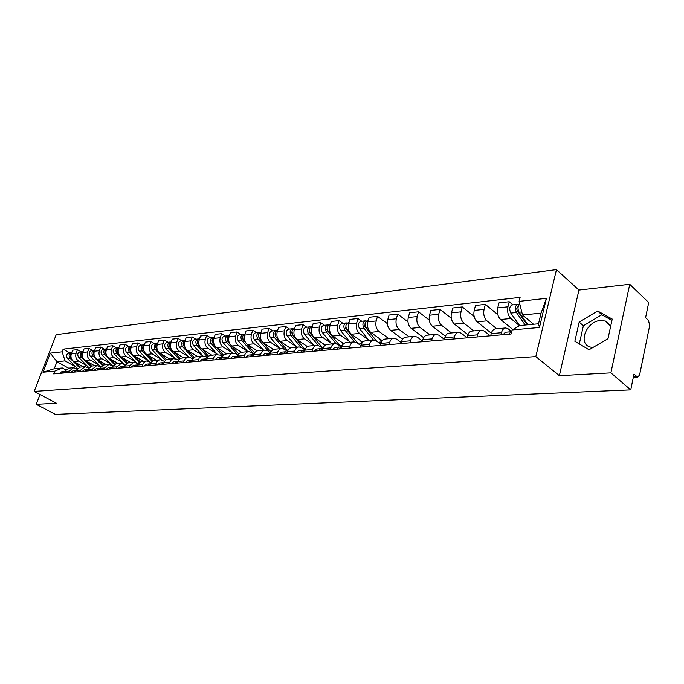 <?xml version="1.0" encoding="UTF-8"?>
<svg xmlns="http://www.w3.org/2000/svg" width="684" height="684" viewBox="0 0 684 684"><rect width="100%" height="100%" fill="white"/><g stroke="black" fill="none" stroke-linecap="round" stroke-linejoin="round"><path stroke-width="1.03" d="M592.823 347.566L589.95 346.985C577.647 343.317 586.598 321.112 600.535 320.497L605.46 321.07L610.684 326.183M610.88 372.874L629.742 284.296L578.929 290.076L556.451 269.624L56.216 334.656L34.2 391.419L535.82 356.586L559.358 375.696L610.88 372.874L630.734 389.871L55.37 414.376L36.235 404.347L56.43 403.235L34.2 391.419M629.742 284.296L648.706 302.542L645.593 317.658L648.5 320.411L649.672 325.593L639.625 374.832L637.864 377.072L633.316 377.303M40.031 394.514L36.235 404.347M633.41 376.875L636.984 376.687L633.982 374.062L630.734 389.871M636.984 376.687L637.864 377.072M519.566 325.729L510.837 318.505C508.032 315.615 507.066 311.724 507.938 306.817L509.204 301.729L499.004 302.867L497.73 307.911C496.858 312.785 497.824 316.649 500.628 319.513L512.855 329.526M505.399 327.987L495.507 328.893C493.489 329.089 492.061 330.671 491.223 333.63L501.466 332.723C502.295 329.739 503.723 328.149 505.741 327.952L508.263 328.901L511.666 331.68M501.466 332.723L500.927 334.886M512.923 304.859L509.204 301.729M491.223 333.63L490.684 335.776M496.755 328.782L486.957 320.856C484.144 318.026 483.169 314.204 484.05 309.382L485.341 304.38L475.491 305.474L474.2 310.433C473.311 315.23 474.277 319.026 477.099 321.831L491.334 333.228M476.962 336.973L477.509 334.844C478.347 331.92 479.783 330.355 481.81 330.158L484.349 331.082L490.283 335.81M497.824 314.64L485.341 304.38M481.468 330.184L471.934 331.065C469.908 331.261 468.472 332.817 467.625 335.724L467.078 337.836M473.721 330.902L463.889 323.13C461.067 320.36 460.101 316.598 460.99 311.853L462.29 306.936L452.774 307.997L451.474 312.879C450.576 317.59 451.543 321.318 454.364 324.071L467.95 334.698M453.834 338.99L454.381 336.904C455.228 334.023 456.673 332.484 458.707 332.279L461.255 333.185L467.104 337.742M474.14 316.453L462.29 306.936M458.365 332.313L449.174 333.159C447.131 333.356 445.686 334.886 444.839 337.751L444.284 339.82M451.457 332.946L441.599 325.327C438.777 322.609 437.811 318.915 438.718 314.247L440.026 309.407L430.826 310.433L429.518 315.23C428.611 319.864 429.569 323.532 432.399 326.234L445.395 336.195M431.484 340.94L432.04 338.879C432.904 336.049 434.349 334.536 436.392 334.331L438.94 335.22L444.403 339.384M451.303 318.274L440.026 309.407M436.05 334.365L427.175 335.177C425.132 335.382 423.678 336.887 422.823 339.7L422.259 341.743M429.928 334.929L420.053 327.456C417.223 324.78 416.265 321.147 417.18 316.555L418.497 311.801L409.605 312.785L408.28 317.513C407.365 322.07 408.322 325.678 411.152 328.329L423.627 337.699M409.896 342.821L410.451 340.803C411.315 338.016 412.768 336.519 414.82 336.314L417.377 337.186L422.473 340.991M429.261 320.078L418.497 311.801M414.47 336.348L405.903 337.135C403.859 337.34 402.406 338.828 401.542 341.59L400.978 343.599M409.092 336.844L399.217 329.508C396.378 326.884 395.429 323.31 396.344 318.795L397.669 314.11L389.068 315.067L387.734 319.719C386.811 324.207 387.768 327.756 390.598 330.355L402.611 339.204M389.016 344.642L389.581 342.65C390.444 339.914 391.906 338.443 393.95 338.238L396.515 339.084L401.269 342.564M407.963 321.873L397.669 314.11M393.608 338.272L385.331 339.033C383.279 339.23 381.817 340.692 380.954 343.419L380.389 345.394M388.922 338.7L379.039 331.501C376.209 328.918 375.259 325.404 376.183 320.958L377.517 316.35L369.189 317.273L367.847 321.856C366.923 326.277 367.872 329.765 370.702 332.321L382.305 340.709M368.813 346.403L369.377 344.445C370.249 341.743 371.711 340.299 373.763 340.093L376.328 340.923L380.757 344.112M387.375 323.643L377.517 316.35M373.421 340.128L365.418 340.863C363.366 341.068 361.904 342.504 361.032 345.189L360.459 347.13M368.591 339.931L359.51 333.424C356.68 330.894 355.731 327.431 356.663 323.053L358.006 318.513L349.934 319.411L348.583 323.925C347.652 328.269 348.601 331.706 351.431 334.219L362.665 342.205M349.259 348.113L349.823 346.181C350.704 343.522 352.166 342.094 354.218 341.897L356.783 342.71L360.904 345.625M361.759 321.249L358.006 318.513M353.876 341.923L346.13 342.641C344.078 342.838 342.616 344.257 341.735 346.899L341.171 348.814M349.661 341.675L340.581 335.288C337.759 332.8 336.81 329.397 337.751 325.088L339.093 320.608L331.27 321.48L329.927 325.926C328.987 330.21 329.927 333.587 332.757 336.058L343.667 343.684M330.312 349.763L330.885 347.865C331.766 345.249 333.228 343.838 335.28 343.633L337.845 344.437L341.299 346.831M342.846 323.293L339.093 320.608M334.938 343.667L327.448 344.36C325.396 344.556 323.925 345.959 323.053 348.558L322.48 350.447M331.304 343.368L322.241 337.092C319.419 334.647 318.479 331.304 319.419 327.055L320.77 322.643L313.187 323.489L311.827 327.867C310.887 332.091 311.827 335.416 314.649 337.845L325.276 345.155M311.955 351.362L312.528 349.49C313.409 346.916 314.879 345.523 316.931 345.326L319.488 346.104L322.942 348.464M324.515 325.285L320.77 322.643M316.589 345.352L309.339 346.018C307.287 346.224 305.816 347.609 304.936 350.165L304.363 352.029M313.494 345.018L304.448 338.854C301.627 336.442 300.695 333.151 301.644 328.961L302.995 324.618L295.633 325.439L294.282 329.756C293.333 333.912 294.265 337.186 297.087 339.572L307.467 346.608M294.163 352.918L294.736 351.072C295.616 348.532 297.087 347.164 299.139 346.959L301.695 347.728L305.004 349.96M306.74 327.208L302.995 324.618M298.797 346.993L291.769 347.643C289.717 347.84 288.255 349.199 287.374 351.73L286.793 353.56M296.215 346.608L287.186 340.555C284.373 338.187 283.441 334.938 284.39 330.817L285.75 326.533L278.61 327.328L277.251 331.578C276.302 335.682 277.234 338.905 280.038 341.256L290.213 348.045M276.9 354.423L277.482 352.602C278.362 350.105 279.824 348.746 281.876 348.549L284.424 349.302L287.502 351.345M289.486 329.081L285.75 326.533M281.534 348.583L274.729 349.208C272.677 349.404 271.215 350.755 270.334 353.243L269.752 355.047M279.44 348.165L270.437 342.205C267.632 339.871 266.7 336.673 267.649 332.612L269.017 328.388L262.075 329.158L260.715 333.356C259.766 337.4 260.689 340.572 263.494 342.889L273.497 349.473M260.151 355.885L260.724 354.09C261.613 351.627 263.075 350.293 265.118 350.088L267.666 350.832L270.522 352.696M272.745 330.894L269.017 328.388M264.776 350.123L258.184 350.73C256.141 350.926 254.67 352.251 253.79 354.705L253.208 356.492M263.143 349.669L254.166 343.804C251.37 341.513 250.447 338.366 251.396 334.356L252.755 330.192L246.026 330.945L244.658 335.083C243.709 339.067 244.624 342.197 247.42 344.471L257.287 350.875M243.889 357.304L244.47 355.535C245.351 353.106 246.813 351.79 248.856 351.585L254.046 354.021M256.483 332.655L252.755 330.192M248.514 351.619L242.11 352.209C240.075 352.405 238.613 353.714 237.724 356.133L237.151 357.886M247.309 351.131L238.357 345.369C235.57 343.111 234.655 340.008 235.604 336.049L236.972 331.945L230.422 332.672L229.063 336.75C228.105 340.683 229.02 343.77 231.808 346.01L241.572 352.269M228.097 358.681L229.533 355.184L231.867 353.286L235.587 353.756L238.049 355.321M240.674 334.373L236.972 331.945M232.714 353.072L224.566 354.244L222.727 356.176L221.548 359.254M231.919 352.551L222.993 346.882C220.214 344.659 219.299 341.598 220.257 337.699L221.625 333.647L215.255 334.356L213.895 338.383C212.938 342.257 213.853 345.3 216.623 347.506L226.344 353.654M212.75 360.015L214.186 356.569L216.512 354.697L220.222 355.15L222.505 356.586M225.318 336.032L221.625 333.647M217.358 354.483L209.398 355.637L207.568 357.535L206.38 360.571M216.948 353.936L208.056 348.353C205.285 346.164 204.379 343.146 205.337 339.298L206.696 335.305L200.506 335.989L199.147 339.965C198.189 343.787 199.095 346.788 201.865 348.96L211.553 355.022M197.83 361.323L199.266 357.92L201.583 356.065L205.294 356.509L207.406 357.826M210.381 337.657L206.696 335.305M202.43 355.86L194.658 356.988L192.82 358.869L191.64 361.862M202.387 355.278L193.529 349.781C190.768 347.626 189.87 344.659 190.827 340.863L192.187 336.921L186.159 337.588L184.8 341.504C183.842 345.283 184.748 348.242 187.501 350.379L197.154 356.347M183.321 362.588L184.757 359.228L187.074 357.399L190.759 357.835L192.717 359.04M195.855 339.23L192.187 336.921M187.912 357.193L180.311 358.296L178.481 360.152L177.301 363.11M188.211 356.595L179.396 351.174C176.643 349.054 175.745 346.121 176.703 342.376L178.062 338.486L172.197 339.136L170.838 343.009C169.888 346.728 170.778 349.644 173.522 351.756L183.15 357.629M169.204 363.82L170.641 360.502L172.949 358.698L176.626 359.126L178.438 360.229M181.722 340.76L178.062 338.486M173.787 358.493L166.349 359.579L164.528 361.409L163.348 364.324M174.42 357.869L165.631 352.534C162.895 350.439 161.997 347.549 162.954 343.855L164.314 340.008L158.611 340.641L157.252 344.462C156.294 348.139 157.183 351.02 159.919 353.098L169.504 358.886M155.473 365.017L156.901 361.742L158.833 360.109L160.372 359.724L164.545 361.383M167.965 342.257L164.314 340.008M160.039 359.758L152.763 360.827L150.95 362.631L149.77 365.512M160.979 359.109L152.233 353.85C149.505 351.79 148.616 348.934 149.574 345.292L150.933 341.496L145.367 342.111L144.016 345.882C143.059 349.515 143.948 352.354 146.667 354.406L156.217 360.109M142.101 366.179L143.529 362.947L145.82 361.186L146.992 360.955L151.019 362.52M154.558 343.701L150.933 341.496M146.658 360.99L141.434 361.468L137.125 365.068L136.552 366.667M147.889 360.314L139.177 355.141C136.467 353.106 135.586 350.293 136.535 346.685L137.886 342.94L132.474 343.548L131.123 347.267C130.165 350.849 131.046 353.654 133.756 355.671L143.264 361.306M129.079 367.317L129.652 365.726L133.953 362.161L137.852 363.623M141.502 345.121L137.886 342.94M133.619 362.187L128.541 362.657L124.24 366.214L123.667 367.787M135.133 361.494L126.463 356.398C123.753 354.389 122.881 351.61 123.83 348.053L125.181 344.351L119.905 344.941L118.554 348.618C117.605 352.157 118.477 354.928 121.179 356.92L130.644 362.46M116.391 368.419L116.964 366.855L121.248 363.324L125.027 364.709M128.789 346.497L125.181 344.351M120.914 363.358L115.972 363.811L111.689 367.325L111.124 368.881M122.692 362.648L114.066 357.621C111.372 355.637 110.5 352.893 111.449 349.379L112.8 345.728L107.653 346.301L106.311 349.934C105.353 353.431 106.225 356.159 108.91 358.125L118.341 363.597M104.028 369.497L104.601 367.958L108.867 364.469L112.527 365.769L102.01 355.005C100.377 352.217 100.847 350.293 103.446 349.25L106.037 348.968M116.383 347.84L112.8 345.728M108.534 364.495L103.72 364.94L99.462 368.411L98.889 369.95M110.569 363.768L101.976 358.809C99.291 356.86 98.428 354.15 99.377 350.678L100.728 347.07L95.709 347.626L94.358 351.217C93.417 354.671 94.272 357.364 96.948 359.305L106.336 364.7M91.972 370.548L92.545 369.027L96.795 365.581L100.343 366.804M104.293 349.156L100.728 347.07M96.47 365.607L91.784 366.043L87.535 369.471L86.962 370.984M98.735 364.863L90.185 359.972C87.518 358.048 86.654 355.372 87.603 351.944L88.946 348.378L84.046 348.917L82.713 352.465C81.764 355.877 82.619 358.544 85.286 360.451L94.623 365.778M80.216 371.574L80.789 370.07L85.021 366.658L88.458 367.821M92.502 350.43L88.946 348.378M84.696 366.692L80.131 367.111L75.898 370.506L75.334 372.002M87.193 365.931L78.677 361.101C76.027 359.203 75.172 356.561 76.121 353.175L77.454 349.652L72.675 350.182L71.341 353.688C70.392 357.057 71.247 359.69 73.898 361.579L83.191 366.829M68.751 372.575L69.323 371.087L73.539 367.718L76.873 368.813M80.994 351.679L77.454 349.652M73.214 367.744L68.768 368.154L64.552 371.506L63.988 372.994M522.508 314.999L519.139 301.353L546.405 298.335L539.462 327.491L512.085 329.953L519.934 325.516L538.513 323.797L541.061 313.144L522.508 314.999L533.529 324.259M68.58 368.172L56.977 361.691L54.267 368.744L62.355 367.992L54.703 371.173L53.66 373.892L511.093 333.997L512.085 329.953M54.703 371.173L42.972 372.224L50.368 353.132L62.133 351.832L65.074 360.878L56.977 361.691L50.368 353.132M519.139 301.353L520.114 297.386L63.159 349.148L62.133 351.832M556.451 269.624L535.82 356.586M578.929 290.076L559.358 375.696M574.851 341.273L589.061 349.772L607.982 338.683L612.223 319.077L597.645 310.998L579.186 322.096L574.851 341.273M75.924 366.975L65.074 360.878M62.355 367.992L65.57 369.787M69.759 352.901L63.159 349.148M546.405 298.335L541.061 313.144M539.462 327.491L538.513 323.797M54.267 368.744L42.972 372.224M611.941 320.394L601.792 314.76L583.375 325.781L579.297 343.932M583.375 325.781L579.186 322.096M601.792 314.76L597.645 310.998M511.623 331.834L511.034 331.749L508.751 334.202M510.854 331.766L505.391 332.253L503.099 334.69M527.868 324.78L519.113 312.237C517.446 308.723 517.685 306.039 519.84 304.183M520.045 313.58L518.267 312.084M527.176 324.849L517.309 310.707C516.463 308.758 516.668 307.449 517.925 306.791L518.13 306.808M525.192 325.028L516.437 312.511C514.676 308.45 515.103 305.722 517.72 304.337L519.028 304.79M519.652 325.678L510.803 313.084C509.041 309.04 509.469 306.329 512.094 304.953L517.549 304.354M340.162 347.19L339.178 347.019L336.819 349.199M338.99 347.036L334.861 347.404L332.501 349.575M341.769 346.788L338.871 349.02M321.634 348.823L320.685 348.669L318.334 350.807M320.497 348.686L316.504 349.037L314.144 351.174M323.087 348.455L320.317 350.636M303.67 350.405L302.764 350.259L300.404 352.371M302.576 350.276L298.703 350.618L296.343 352.73M304.97 350.063L302.328 352.2M286.245 351.935L285.373 351.807L283.014 353.884M285.185 351.824L281.432 352.157L279.081 354.235M287.408 351.619L284.886 353.722M269.342 353.423L268.504 353.303L266.144 355.364M268.316 353.32L264.674 353.645L262.323 355.697M270.36 353.141L267.957 355.201M252.935 354.868L252.122 354.757L249.771 356.791M251.934 354.774L248.403 355.09L246.052 357.116M253.824 354.603L251.532 356.638M236.989 356.279L236.211 356.176L233.86 358.177M236.023 356.193L232.603 356.492L230.251 358.493M237.758 356.031L235.57 358.023M221.505 357.638L220.752 357.544L218.401 359.527M220.564 357.561L217.247 357.86L214.896 359.827M222.155 357.424L220.068 359.382M206.457 358.972L205.722 358.886L203.379 360.836M205.533 358.895L202.31 359.185L199.976 361.135M206.987 358.784L204.995 360.69M191.819 360.263L191.11 360.177L188.775 362.11M190.922 360.194L187.792 360.477L185.458 362.4M192.238 360.109L190.349 361.973M177.575 361.52L174.565 363.349M176.703 361.46L173.668 361.733L171.333 363.632M177.9 361.4L176.087 363.213M163.715 362.742L160.731 364.555M162.869 362.691L159.911 362.956L157.594 364.828M163.938 362.657L162.219 364.427M150.232 363.931L147.265 365.726M149.403 363.888L146.53 364.144L144.213 365.991M156.046 363.384L150.343 363.897L148.719 365.607M135.569 366.752L137.116 365.085L136.467 365.034L134.158 366.872M136.278 365.051L133.483 365.299L131.183 367.128M376.602 341.119L366.068 327.927C364.315 324.336 364.777 321.899 367.462 320.625L368.231 320.548M381.749 341.521L379.475 338.666M365.205 326.217L364.435 325.661M376.397 340.974L364.863 326.533L365.111 323.164M373.524 340.11L363.956 328.149C362.195 324.558 362.665 322.13 365.35 320.856L366.35 321.053M369.078 340.529L359.502 328.602C357.749 325.028 358.211 322.609 360.896 321.343L365.171 320.873M358.091 343.633L346.942 329.893C345.189 326.353 345.659 323.959 348.344 322.703L348.968 322.634M362.135 342.846L360.203 340.452M346.027 327.995L345.343 327.508M357.552 342.966L345.805 328.508L345.976 325.242M354.474 341.889L344.898 330.098C343.146 326.567 343.607 324.173 346.301 322.925L347.267 323.096M350.14 342.265L340.581 330.543C338.828 327.029 339.298 324.643 341.991 323.387L346.121 322.942M340.153 346.036L328.406 331.791C326.661 328.311 327.132 325.952 329.816 324.712L330.312 324.652M343.163 344.189L341.53 342.188M327.448 329.739L326.849 329.32M328.081 331.33L327.337 330.423L327.439 327.268M336.066 343.684L326.422 331.997C324.678 328.517 325.148 326.165 327.833 324.926L328.765 325.08M331.783 343.958L322.241 332.424C320.497 328.961 320.967 326.61 323.652 325.379L327.662 324.943M323.019 348.455L310.442 333.63C308.698 330.21 309.168 327.884 311.853 326.653L312.22 326.619M324.806 345.548L323.412 343.872M309.442 331.449L308.929 331.09M309.963 332.928L309.424 332.287L309.459 329.235M318.282 345.506L308.51 333.826C306.765 330.415 307.244 328.089 309.929 326.867L310.827 327.012M313.982 345.6L304.457 334.245C302.713 330.842 303.183 328.525 305.876 327.303L309.749 326.884M305.124 349.635L293 335.416C291.264 332.048 291.743 329.756 294.428 328.542L294.667 328.517M307.031 346.916L305.842 345.506M291.983 333.117L291.538 332.809M292.436 334.544L292.017 331.15M301.131 347.404L291.136 335.613C289.4 332.244 289.871 329.962 292.555 328.748L293.427 328.876M296.702 347.181L287.194 336.015C285.459 332.663 285.938 330.381 288.622 329.175L292.384 328.765M287.75 350.738L276.079 337.152C274.352 333.835 274.823 331.578 277.507 330.381L277.636 330.363M289.802 348.284L288.785 347.096M275.447 336.152L275.088 333.014M284.706 349.481L274.267 337.34C272.54 334.031 273.01 331.774 275.695 330.577L276.541 330.688M279.927 348.729L270.445 337.734C268.718 334.433 269.188 332.185 271.873 330.988L275.524 330.594M270.941 351.824L259.655 338.837C257.928 335.57 258.407 333.347 261.083 332.159L261.108 332.159M273.104 349.644L272.223 348.635M258.971 337.725L258.655 334.835M268.829 351.585L257.894 339.025C256.167 335.758 256.645 333.536 259.322 332.347L260.134 332.458M263.631 350.225L254.183 339.401C252.456 336.152 252.935 333.937 255.611 332.749L259.151 332.373M254.645 352.918L246.77 343.975M245.736 342.795L243.692 340.478C241.982 337.323 242.435 335.126 245.052 333.895M256.902 351.012L256.132 350.123M242.965 339.273L242.683 336.613M253.388 353.602L241.982 340.649C240.264 337.434 240.742 335.245 243.418 334.074L244.205 334.168M247.796 351.687L238.374 341.025C236.655 337.819 237.134 335.63 239.81 334.467L243.239 334.091M238.836 354.03L231.525 345.813M229.841 343.932L228.182 342.068C226.498 339.033 226.917 336.87 229.448 335.587M241.187 352.363L240.494 351.576M227.421 340.777L227.165 338.358M238.1 355.21L226.524 342.239C224.814 339.067 225.292 336.904 227.96 335.75L228.721 335.835M232.406 353.098L223.018 342.599C221.308 339.444 221.787 337.28 224.455 336.126L227.781 335.767M223.488 355.141L216.597 347.489M214.494 345.155L213.109 343.616C211.442 340.692 211.835 338.571 214.28 337.238M225.942 353.714L225.292 352.987M212.314 342.248L212.083 340.059M222.069 356.313L222.685 356.253L211.493 343.778C209.783 340.658 210.262 338.52 212.929 337.374L213.665 337.46M217.435 354.474L208.081 344.129C206.38 341.017 206.859 338.888 209.518 337.751L212.758 337.4M208.586 356.253L202.054 349.079M199.617 346.403L198.445 345.121C196.795 342.308 197.163 340.213 199.531 338.845M211.134 355.056L210.501 354.363M197.616 343.65L197.411 341.735M207.765 357.228L196.872 345.275C195.171 342.205 195.658 340.093 198.309 338.965L199.027 339.033M202.883 355.825L193.555 345.617C191.862 342.547 192.341 340.452 194.991 339.324L198.138 338.982M194.102 357.364L187.903 350.627M185.159 347.643L184.176 346.583C182.551 343.872 182.885 341.82 185.184 340.418M196.744 356.381L196.111 355.697M183.312 345.001L183.132 343.385M193.247 358.245L182.645 346.737C180.961 343.701 181.44 341.624 184.09 340.504L184.783 340.572M188.75 357.168L179.422 347.07C177.729 344.043 178.216 341.974 180.858 340.854L183.919 340.521M180.029 358.476L174.121 352.115M171.111 348.883L170.29 348.002C168.692 345.394 168.999 343.377 171.214 341.94M182.731 357.672L182.106 356.997M169.384 346.275L169.247 345.035M179.14 359.262L168.803 348.156C167.118 345.163 167.606 343.111 170.248 342.009L170.915 342.06M175.027 358.519L165.665 348.481C163.98 345.497 164.459 343.453 167.101 342.351L170.068 342.026M166.34 359.579L160.697 353.568M157.448 350.105L156.773 349.387C155.191 346.873 155.473 344.89 157.619 343.436M169.093 358.929L168.469 358.262M155.807 347.429L155.73 346.72M165.425 360.288L155.319 349.541C153.652 346.591 154.131 344.565 156.764 343.471L157.414 343.522M161.706 359.878L152.267 349.849C150.591 346.908 151.07 344.89 153.703 343.796L156.593 343.488M153.028 360.682L147.616 354.97M144.144 351.311L143.606 350.738C142.05 348.318 142.306 346.369 144.375 344.89M155.807 360.152L155.191 359.502M152.079 361.306L142.195 350.883C140.528 347.976 141.007 345.976 143.631 344.89L144.264 344.941M148.787 361.263L139.211 351.191C137.552 348.293 138.031 346.292 140.648 345.215L143.46 344.907M129.652 365.726L123.684 366.171L121.384 367.983M123.505 366.188L120.786 366.427L118.486 368.24M124.232 366.256L122.761 367.864M140.075 361.776L134.868 356.33M131.2 352.491L130.781 352.055C129.242 349.721 129.473 347.805 131.465 346.309L130.841 346.275C128.224 347.352 127.746 349.327 129.404 352.2L139.091 362.323M142.862 361.34L142.246 360.699M136.304 362.717L126.497 352.499C124.839 349.635 125.317 347.66 127.934 346.591L130.67 346.292M116.964 366.855L111.227 367.282L108.936 369.069M111.047 367.299L108.397 367.53L106.114 369.317M111.663 367.393L110.278 368.958M127.463 362.853L122.445 357.655M118.58 353.662L118.272 353.337C116.767 351.08 116.973 349.199 118.896 347.703M130.242 362.503L129.635 361.87M126.454 363.332L116.93 353.474C115.28 350.644 115.758 348.695 118.366 347.626L118.905 347.66M124.266 364.264L114.1 353.765C112.45 350.943 112.928 348.994 115.536 347.934L118.195 347.652M99.471 368.368L96.803 370.129M98.906 368.377L96.333 368.608L94.05 370.369M99.419 368.514L98.111 370.018M115.177 363.931L110.329 358.946M106.294 354.799L106.088 354.586C104.592 352.414 104.78 350.567 106.636 349.054M117.939 363.632L117.332 363.016M114.142 364.341L104.772 354.722C103.13 351.927 103.609 350.003 106.208 348.951L106.67 348.96M87.552 369.42L84.97 371.164M87.065 369.428L84.559 369.651L82.285 371.395M87.484 369.599L86.252 371.053M103.216 364.999L98.505 360.194M94.306 355.928L94.195 355.808C92.733 353.705 92.887 351.892 94.674 350.379M105.934 364.734L105.336 364.127M102.147 365.333L92.921 355.937C91.288 353.175 91.767 351.277 94.349 350.234L94.725 350.234M100.48 366.633L90.22 356.219C88.595 353.457 89.074 351.567 91.656 350.524L94.178 350.251M75.924 370.437L73.436 372.173M75.514 370.454L73.068 370.668L70.811 372.395M75.838 370.668L74.676 372.062M91.562 366.06L86.971 361.417M82.593 356.997L82.593 356.997C81.157 354.97 81.293 353.192 83.012 351.67M94.221 365.812L93.631 365.213M90.459 366.325L81.353 357.125C79.729 354.397 80.199 352.517 82.781 351.49L83.08 351.482M88.74 367.496L78.72 357.399C77.095 354.671 77.574 352.799 80.148 351.773L82.61 351.508M64.578 371.438L62.167 373.148M64.245 371.455L61.859 371.668L59.611 373.378M64.476 371.711L63.381 373.045M80.199 367.103L75.71 362.597M82.798 366.863L82.208 366.273M71.23 358.108C69.862 356.15 69.999 354.423 71.623 352.935M79.07 367.308L70.059 358.279C68.443 355.586 68.922 353.731 71.487 352.713L71.717 352.705M77.301 368.36L67.494 358.544C65.886 355.86 66.357 354.004 68.922 352.987L71.316 352.73M73.898 361.579L78.677 361.101M85.286 360.451L90.185 359.972M96.948 359.305L101.976 358.809M108.91 358.125L114.066 357.621M121.179 356.92L126.463 356.398M133.756 355.671L139.177 355.141M146.667 354.406L152.233 353.85M159.919 353.098L165.631 352.534M173.522 351.756L179.396 351.174M187.501 350.379L193.529 349.781M201.865 348.96L208.056 348.353M216.623 347.506L222.993 346.882M231.808 346.01L238.357 345.369M247.42 344.471L254.166 343.804M263.494 342.889L270.437 342.205M280.038 341.256L287.186 340.555M297.087 339.572L304.448 338.854M314.649 337.845L322.241 337.092M332.757 336.058L340.581 335.288M351.431 334.219L359.51 333.424M370.702 332.321L379.039 331.501M390.598 330.355L399.217 329.508M411.152 328.329L420.053 327.456M432.399 326.234L441.599 325.327M454.364 324.071L463.889 323.13M477.099 321.831L486.957 320.856M500.628 319.513L510.837 318.505M75.898 370.506L80.789 370.07M87.535 369.471L92.545 369.027M99.462 368.411L104.601 367.958M137.125 365.068L142.674 364.572M163.929 362.682L169.786 362.169M177.874 361.451L183.893 360.913M192.221 360.177L198.403 359.622M206.961 358.869L213.322 358.305M222.12 357.518L228.67 356.937M237.724 356.133L244.47 355.535M253.79 354.705L260.724 354.09M270.334 353.243L277.482 352.602M287.374 351.73L294.736 351.072M304.936 350.165L312.528 349.49M323.053 348.558L330.885 347.865M341.735 346.899L349.823 346.181M361.032 345.189L369.377 344.445M380.954 343.419L389.581 342.65M401.542 341.59L410.451 340.803M422.823 339.7L432.04 338.879M444.839 337.751L454.381 336.904M467.625 335.724L477.509 334.844M64.552 371.506L69.323 371.087M82.713 352.465L87.603 351.944M94.358 351.217L99.377 350.678M106.311 349.934L111.449 349.379M118.554 348.618L123.83 348.053M131.123 347.267L136.535 346.685M144.016 345.882L149.574 345.292M157.252 344.462L162.954 343.855M170.838 343.009L176.703 342.376M184.8 341.504L190.827 340.863M199.147 339.965L205.337 339.298M213.895 338.383L220.257 337.699M229.063 336.75L235.604 336.049M244.658 335.083L251.396 334.356M260.715 333.356L267.649 332.612M277.251 331.578L284.39 330.817M294.282 329.756L301.644 328.961M311.827 327.867L319.419 327.055M329.927 325.926L337.751 325.088M348.583 323.925L356.663 323.053M367.847 321.856L376.183 320.958M387.734 319.719L396.344 318.795M408.28 317.513L417.18 316.555M429.518 315.23L438.718 314.247M451.474 312.879L460.99 311.853M474.2 310.433L484.05 309.382M497.73 307.911L507.938 306.817M71.341 353.688L76.121 353.175M519.113 312.237L521.755 311.964M517.232 307.193L518.079 307.107M510.803 313.084L516.437 312.511M378.201 342.274L381.501 341.974M366.068 327.927L367.838 327.747M359.502 328.602L363.956 328.149M358.655 344.035L361.579 343.77M346.942 329.893L348.566 329.722M340.581 330.543L344.898 330.098M339.88 345.719L342.291 345.506M328.406 331.791L329.893 331.637M322.241 332.424L326.422 331.997M321.882 347.335L323.609 347.181M310.442 333.63L311.793 333.493M304.457 334.245L308.51 333.826M304.423 348.908L305.492 348.814M293 335.416L294.24 335.297M287.194 336.015L291.136 335.613M287.477 350.43L287.93 350.388M276.079 337.152L277.208 337.041M270.445 337.734L274.267 337.34M259.655 338.837L260.672 338.734M254.183 339.401L257.894 339.025M243.692 340.478L244.607 340.384M238.374 341.025L241.982 340.649M228.182 342.068L229.003 341.983M223.018 342.599L226.524 342.239M213.109 343.616L213.827 343.539M208.081 344.129L211.493 343.778M198.445 345.121L199.078 345.052M193.555 345.617L196.872 345.275M184.176 346.583L184.731 346.523M179.422 347.07L182.645 346.737M170.29 348.002L170.769 347.959M165.665 348.481L168.803 348.156M152.267 349.849L155.319 349.541M139.211 351.191L142.195 350.883M126.497 352.499L129.404 352.2M114.1 353.765L116.93 353.474M102.01 355.005L104.772 354.722M90.22 356.219L92.921 355.937M78.72 357.399L81.353 357.125M67.494 358.544L70.059 358.279M605.46 321.07L610.41 325.541"/></g></svg>
